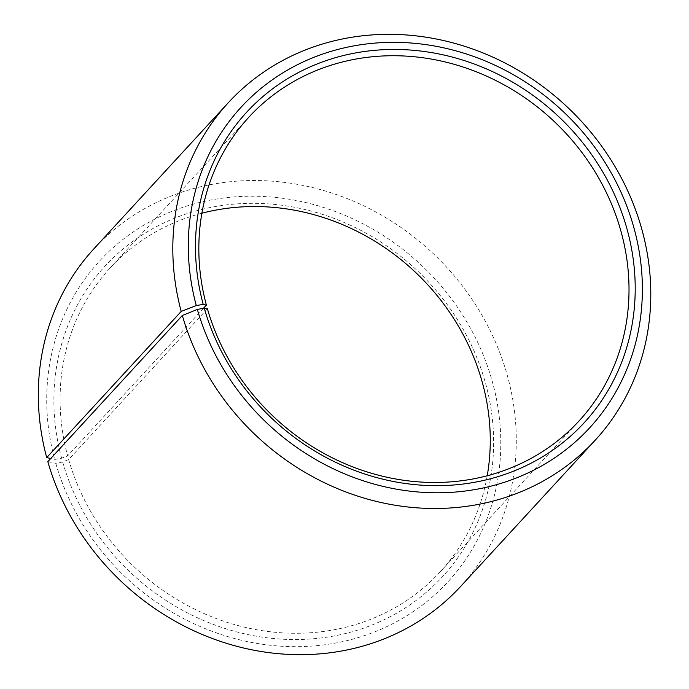 <?xml version="1.0" encoding="UTF-8"?>
<svg xmlns="http://www.w3.org/2000/svg" width="689" height="689" viewBox="0 0 689 689"><rect width="100%" height="100%" fill="white"/><g stroke="black" fill="none" stroke-linecap="round" stroke-linejoin="round"><path stroke-width="0.52" stroke-dasharray="3.44 2.58" d="M201.886 213.237A224.33 203.643 42.6 0 0 110.094 268.012A224.33 203.643 42.6 0 0 67.643 455.903L61.614 458.245L54.698 459.442L50.728 458.521M203.488 308.25L67.643 455.903M460.726 586.356A249.254 226.268 42.6 0 0 506.768 373.516A249.254 226.268 42.6 0 0 326.25 191.275A249.254 226.268 42.6 0 0 93.876 248.824M207.406 308.767L68.659 459.572L62.656 461.992L55.766 463.309L47.834 461.664M55.766 463.309A236.792 214.951 42.6 0 0 337.214 642.742A236.792 214.951 42.6 0 0 491.748 379.57A236.792 214.951 42.6 0 0 212.203 199.776A236.792 214.951 42.6 0 0 54.698 459.442M62.656 461.992A229.316 208.164 42.6 0 0 335.216 635.749A229.316 208.164 42.6 0 0 484.867 380.888A229.316 208.164 42.6 0 0 214.15 206.778A229.316 208.164 42.6 0 0 61.614 458.245M68.659 459.572A224.33 203.643 42.6 0 0 231.116 623.579A224.33 203.643 42.6 0 0 440.262 571.792A224.33 203.643 42.6 0 0 487.218 475.763M110.094 268.012L248.841 117.208M440.262 571.792L579.01 420.988"/><path stroke-width="1.03" d="M487.218 475.763A224.33 203.643 42.6 0 0 481.697 380.233A224.33 203.643 42.6 0 0 201.886 213.237M182.335 315.484A249.254 226.268 42.6 0 0 362.845 497.725A249.254 226.268 42.6 0 0 595.227 440.176L460.726 586.356A249.254 226.268 42.6 0 1 228.343 643.905A249.254 226.268 42.6 0 1 47.834 461.664L182.335 315.484L197.347 309.43L204.228 308.112L207.406 308.767A224.33 203.643 42.6 0 0 369.864 472.783A224.33 203.643 42.6 0 0 579.01 420.988A224.33 203.643 42.6 0 0 620.444 229.428A224.33 203.643 42.6 0 0 457.978 65.421A224.33 203.643 42.6 0 0 248.841 117.208A224.33 203.643 42.6 0 0 206.39 305.106L203.488 308.25M204.228 308.112A229.316 208.164 42.6 0 0 476.797 481.878A229.316 208.164 42.6 0 0 626.447 227.008A229.316 208.164 42.6 0 0 355.731 52.907A229.316 208.164 42.6 0 0 203.195 304.366L206.39 305.106M197.347 309.43A236.792 214.951 42.6 0 0 478.795 488.863A236.792 214.951 42.6 0 0 633.329 225.691A236.792 214.951 42.6 0 0 353.784 45.905A236.792 214.951 42.6 0 0 196.27 305.563L203.195 304.366M595.227 440.176A249.254 226.268 42.6 0 0 641.27 227.336A249.254 226.268 42.6 0 0 460.752 45.095A249.254 226.268 42.6 0 0 228.378 102.644A249.254 226.268 42.6 0 0 181.207 311.411L196.27 305.563M50.728 458.521L46.706 457.591L181.207 311.411M228.378 102.644L93.876 248.824A249.254 226.268 42.6 0 0 46.706 457.591"/></g></svg>
